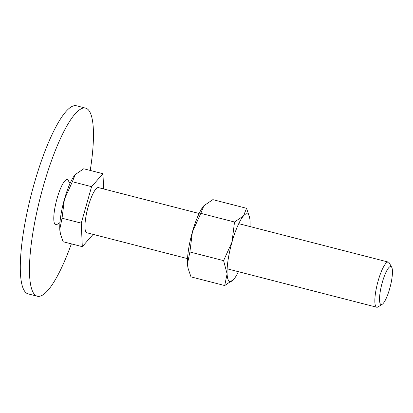 <?xml version="1.0" encoding="UTF-8"?>
<svg xmlns="http://www.w3.org/2000/svg" width="413" height="413" viewBox="0 0 413 413"><rect width="100%" height="100%" fill="white"/><g stroke="black" fill="none" stroke-linecap="round" stroke-linejoin="round"><path stroke-width="0.62" d="M37.304 296.229L28.136 293.875A97.101 21.683 -75.6 0 1 26.004 292.74A97.101 21.683 -75.6 0 1 32.637 189.34A97.101 21.683 -75.6 0 1 76.457 105.774L85.625 108.134A97.101 21.683 104.4 0 0 41.801 191.694A97.101 21.683 104.4 0 0 35.172 295.094A97.101 21.683 104.4 0 0 37.304 296.229A97.101 21.683 104.4 0 0 71.372 243.856M90.23 170.44A97.101 21.683 104.4 0 0 87.757 109.269A97.101 21.683 104.4 0 0 85.625 108.134M59.962 222.576L56.973 224.45A23.304 5.204 -75.6 0 1 55.156 224.481A23.304 5.204 -75.6 0 1 57.082 198.446A23.304 5.204 -75.6 0 1 67.773 179.882A23.304 5.204 -75.6 0 1 68.264 180.507L69.978 183.589M391.715 267.288L389.314 262.978A23.304 5.204 104.4 0 0 388.829 262.353A23.304 5.204 104.4 0 0 388.318 262.079A23.304 5.204 104.4 0 0 377.797 282.136A23.304 5.204 104.4 0 0 376.207 306.952A23.304 5.204 104.4 0 0 376.718 307.226A23.304 5.204 104.4 0 0 378.029 306.921L382.211 304.298A19.628 4.383 104.4 0 0 390.233 286.632A19.628 4.383 104.4 0 0 391.715 267.288A19.628 4.383 104.4 0 0 391.307 266.767A19.628 4.383 104.4 0 0 382.299 282.404A19.628 4.383 104.4 0 0 380.678 304.324A19.628 4.383 104.4 0 0 382.211 304.298M187.543 258.626L86.833 232.756A23.304 5.204 -75.6 0 1 86.322 232.488A23.304 5.204 -75.6 0 1 87.912 207.672A23.304 5.204 -75.6 0 1 98.433 187.616L199.138 213.485M93.106 234.367L82.311 246.664L63.091 241.729L60.453 234.011L59.787 229.251A33.014 7.372 104.4 0 0 60.257 233.159L60.453 234.011M62.043 218.203L64.423 199.247A33.014 7.372 104.4 0 0 59.787 229.251L62.043 218.203L81.263 223.139L91.583 186.661L72.368 181.725L75.269 174.534A33.014 7.372 104.4 0 0 64.423 199.247L72.368 181.725M75.336 174.456L75.336 174.456A33.014 7.372 104.4 0 0 75.269 174.534L83.736 168.772L102.956 173.708L103.632 188.953M82.311 246.664L81.263 223.139M91.583 186.661L102.956 173.708M250.015 226.551A34.955 7.806 104.4 0 0 250.061 221.507A34.955 7.806 104.4 0 0 249.56 217.372L246.561 208.297L243.489 215.911L234.522 222.013L232.003 242.08L223.593 260.634L227.093 273.845L224.703 285.543L233.67 279.441A34.955 7.806 104.4 0 0 238.415 271.697M249.56 217.372A34.955 7.806 104.4 0 0 248.043 214.228A34.955 7.806 104.4 0 0 243.489 215.911A34.955 7.806 104.4 0 0 232.003 242.08A34.955 7.806 104.4 0 0 227.093 273.845A34.955 7.806 104.4 0 0 229.112 281.124A34.955 7.806 104.4 0 0 233.598 279.524A34.955 7.806 104.4 0 0 233.67 279.441M189.882 251.976L192.401 231.905A34.955 7.806 104.4 0 0 187.492 263.675L189.882 251.976L223.593 260.634M200.811 213.351L203.883 205.736A34.955 7.806 104.4 0 0 192.401 231.905L200.811 213.351L234.522 222.013M203.96 205.653L203.96 205.653A34.955 7.806 104.4 0 0 203.883 205.736L212.85 199.639L246.561 208.297M224.703 285.543L190.992 276.886L188.199 268.713L187.492 263.675A34.955 7.806 104.4 0 0 187.992 267.81L188.199 268.713M238.74 223.66L388.318 262.079M227.145 268.801L376.718 307.226"/></g></svg>
